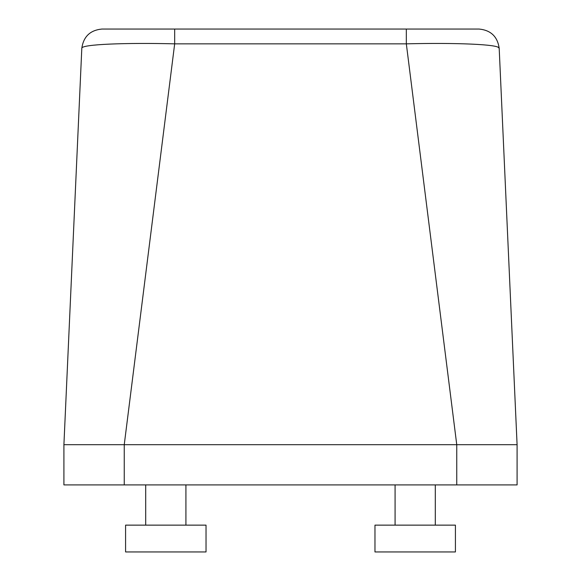 <?xml version="1.0" encoding="UTF-8"?>
<svg xmlns="http://www.w3.org/2000/svg" width="581" height="581" viewBox="0 0 581 581"><rect width="100%" height="100%" fill="white"/><g stroke="black" fill="none" stroke-linecap="round" stroke-linejoin="round"><path stroke-width="0.87" d="M455.417 551.95L374.97 551.95L374.97 525.137L455.417 525.137L455.417 551.95M206.03 551.95L125.583 551.95L125.583 525.137L206.03 525.137L206.03 551.95M145.7 525.137L145.7 484.91M174.67 29.05L174.67 43.844L406.33 43.844C454.654 42.624 499.74 44.265 499.188 48.252L517.09 444.69L124.247 444.69L174.67 43.844C126.353 42.624 81.267 44.258 81.812 48.252C83.49 36.596 90.186 30.197 101.907 29.05L479.093 29.05C490.814 30.197 497.51 36.596 499.188 48.252L498.091 47.221M406.33 29.05L406.33 43.844L456.753 444.69L456.753 484.91L63.91 484.91L63.91 444.69L124.247 444.69L124.247 484.91M81.812 48.252L63.91 444.69M517.09 444.69L517.09 484.91L456.753 484.91M395.08 525.137L395.08 484.91M185.92 484.91L185.92 525.137M435.3 484.91L435.3 525.137"/></g></svg>
